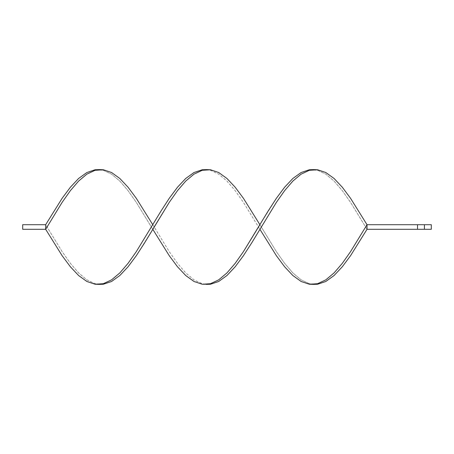 <?xml version="1.0" encoding="UTF-8"?>
<svg xmlns="http://www.w3.org/2000/svg" width="454" height="454" viewBox="0 0 454 454"><rect width="100%" height="100%" fill="white"/><g stroke="black" fill="none" stroke-linecap="round" stroke-linejoin="round"><path stroke-width="0.34" stroke-dasharray="2.27 1.7" d="M367.025 229.293L350.545 255.704L342.305 266.776L334.065 275.533L325.824 281.474L317.584 284.244L309.344 283.693L301.104 279.846L292.864 272.928L284.624 263.337L276.384 251.635L259.904 224.707L276.384 198.296L284.624 187.224L292.864 178.467L301.104 172.526L309.344 169.756L317.584 170.307L325.824 174.154L334.065 181.072L342.305 190.663L350.545 202.365L367.025 229.293L367.025 224.707L431.3 224.707L431.3 229.293L424.416 229.293L424.416 224.707L424.416 229.293L424.416 224.707L424.416 229.293L417.527 229.293L417.527 224.707L417.527 229.293L367.025 229.293L367.025 224.707L417.527 224.707L417.527 229.293L417.527 224.707L417.527 229.293L417.527 224.707L424.416 224.707L424.416 229.293L424.416 224.707L431.3 224.707L431.3 229.293L367.025 229.293L350.545 202.365L342.305 190.663L334.065 181.072L325.824 174.154L317.584 170.307L313.464 169.614M152.777 229.293L136.296 255.704L128.056 266.776L119.816 275.533L111.576 281.474L103.336 284.244L95.096 283.693L86.856 279.846L78.616 272.928L70.376 263.337L62.136 251.635L45.655 224.707L45.655 229.293L22.7 229.293L45.655 229.293L45.655 224.707L62.136 198.296L70.376 187.224L78.616 178.467L86.856 172.526L95.096 169.756L103.336 170.307L111.576 174.154L119.816 181.072L128.056 190.663L136.296 202.365L152.777 229.293L136.296 202.365L128.056 190.663L119.816 181.072L111.576 174.154L103.336 170.307L99.216 169.614M152.777 224.707L169.257 251.635L177.497 263.337L185.737 272.928L193.983 279.846L202.223 283.693L206.343 284.386L202.223 283.693L193.983 279.846L185.737 272.928L177.497 263.337L169.257 251.635L152.777 224.707M206.343 169.614L210.463 170.307L218.703 174.154L226.943 181.072L235.183 190.663L243.423 202.365L259.904 229.293L243.423 202.365L235.183 190.663L226.943 181.072L218.703 174.154L210.463 170.307L206.343 169.614M45.655 224.707L22.7 224.707L45.655 224.707L62.136 251.635L70.376 263.337L78.616 272.928L86.856 279.846L95.096 283.693L99.216 284.386M259.904 224.707L276.384 251.635L284.624 263.337L292.864 272.928L301.104 279.846L309.344 283.693L313.464 284.386M22.7 224.707L22.7 229.293L22.7 224.707"/><path stroke-width="0.68" d="M313.464 169.614L309.344 169.756L301.104 172.526L292.864 178.467L284.624 187.224L276.384 198.296L268.144 211.036L243.423 251.635L235.183 263.337L226.943 272.928L218.703 279.846L210.463 283.693L206.343 284.386L210.463 284.244L218.703 281.474L226.943 275.533L235.183 266.776L243.423 255.704L251.664 242.964L276.384 202.365L284.624 190.663L292.864 181.072L301.104 174.154L309.344 170.307L313.464 169.614L317.584 169.756L325.824 172.526L334.065 178.467L342.305 187.224L350.545 198.296L367.025 224.707L350.545 251.635L342.305 263.337L334.065 272.928L325.824 279.846L317.584 283.693L313.464 284.386L317.584 284.244L325.824 281.474L334.065 275.533L342.305 266.776L350.545 255.704L367.025 229.293L431.3 229.293L431.3 224.707L431.3 229.293L424.416 229.293L424.416 224.707L431.3 224.707L424.416 224.707L424.416 229.293L417.527 229.293L417.527 224.707L424.416 224.707L417.527 224.707L417.527 229.293L367.025 229.293L367.025 224.707L417.527 224.707L367.025 224.707L350.545 198.296L342.305 187.224L334.065 178.467L325.824 172.526L317.584 169.756L309.344 170.307L301.104 174.154L292.864 181.072L284.624 190.663L276.384 202.365L251.664 242.964L243.423 255.704L235.183 266.776L226.943 275.533L218.703 281.474L210.463 284.244L202.223 284.244L193.983 281.474L185.737 275.533L177.497 266.776L169.257 255.704L152.777 229.293L169.257 255.704L177.497 266.776L185.737 275.533L193.983 281.474L202.223 284.244L210.463 283.693L218.703 279.846L226.943 272.928L235.183 263.337L243.423 251.635L259.904 224.707L243.423 198.296L235.183 187.224L226.943 178.467L218.703 172.526L210.463 169.756L202.223 170.307L193.983 174.154L185.737 181.072L177.497 190.663L169.257 202.365L152.777 229.293M99.216 169.614L95.096 169.756L86.856 172.526L78.616 178.467L70.376 187.224L62.136 198.296L45.655 224.707L45.655 229.293L62.136 202.365L70.376 190.663L78.616 181.072L86.856 174.154L95.096 170.307L99.216 169.614L103.336 169.756L111.576 172.526L119.816 178.467L128.056 187.224L136.296 198.296L152.777 224.707L136.296 198.296L128.056 187.224L119.816 178.467L111.576 172.526L103.336 169.756L95.096 170.307L86.856 174.154L78.616 181.072L70.376 190.663L62.136 202.365L45.655 229.293L62.136 255.704L70.376 266.776L78.616 275.533L86.856 281.474L95.096 284.244L103.336 283.693L111.576 279.846L119.816 272.928L128.056 263.337L136.296 251.635L161.017 211.036L169.257 198.296L177.497 187.224L185.737 178.467L193.983 172.526L202.223 169.756L206.343 169.614L202.223 169.756L193.983 172.526L185.737 178.467L177.497 187.224L169.257 198.296L161.017 211.036L136.296 251.635L128.056 263.337L119.816 272.928L111.576 279.846L103.336 283.693L99.216 284.386L95.096 284.244L86.856 281.474L78.616 275.533L70.376 266.776L62.136 255.704L45.655 229.293L22.7 229.293L45.655 229.293L45.655 224.707L22.7 224.707L45.655 224.707M313.464 284.386L309.344 284.244L301.104 281.474L292.864 275.533L284.624 266.776L276.384 255.704L259.904 229.293L276.384 255.704L284.624 266.776L292.864 275.533L301.104 281.474L309.344 284.244L317.584 283.693L325.824 279.846L334.065 272.928L342.305 263.337L350.545 251.635L367.025 224.707L367.025 229.293M99.216 284.386L103.336 284.244L111.576 281.474L119.816 275.533L128.056 266.776L136.296 255.704L144.537 242.964L169.257 202.365L177.497 190.663L185.737 181.072L193.983 174.154L202.223 170.307L206.343 169.614L210.463 169.756L218.703 172.526L226.943 178.467L235.183 187.224L243.423 198.296L259.904 224.707M22.7 229.293L22.7 224.707L22.7 229.293"/></g></svg>
